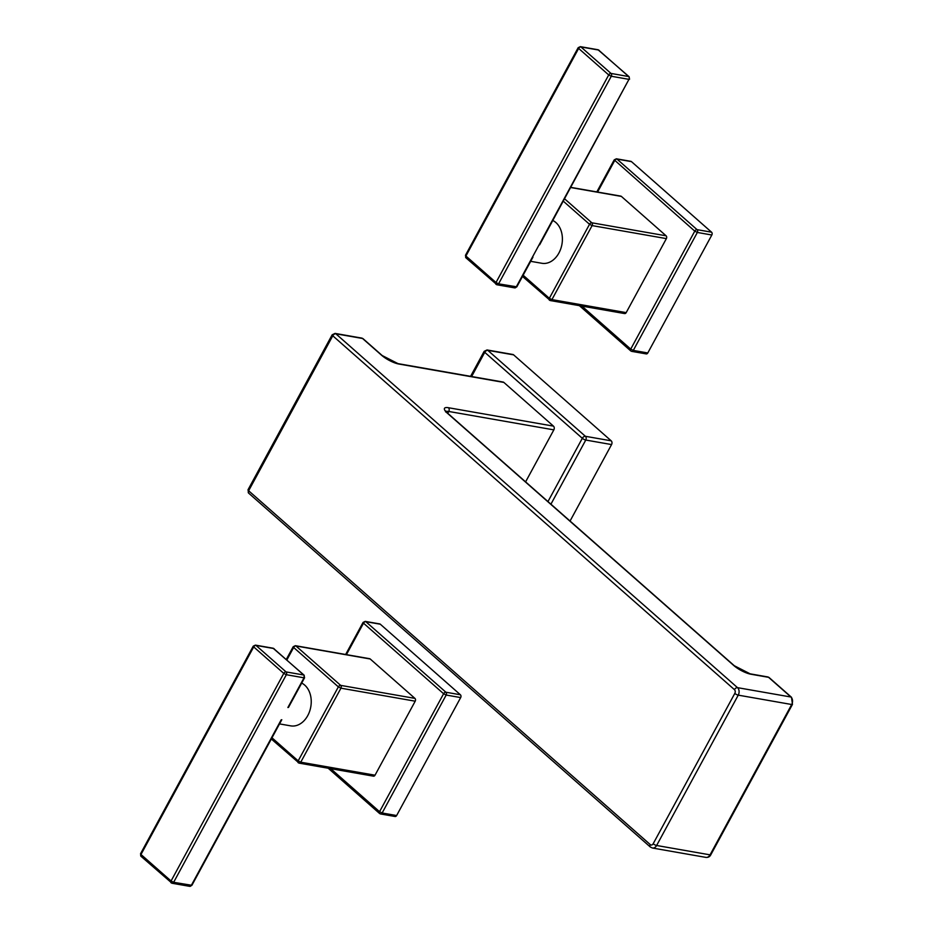 <?xml version="1.0" encoding="UTF-8"?>
<svg xmlns="http://www.w3.org/2000/svg" width="933" height="933" viewBox="0 0 933 933"><rect width="100%" height="100%" fill="white"/><g stroke="black" fill="none" stroke-linecap="round" stroke-linejoin="round"><path stroke-width="1.4" d="M734.446 689.65A2.741 2.029 99.9 0 1 734.807 693.394A2.741 0.758 -151.5 0 0 738.248 695.143A5.481 4.059 99.9 0 0 737.513 687.656A2.741 1.679 131.4 0 0 734.446 689.65L332.766 335.787A2.741 1.679 131.4 0 1 335.833 333.792A2.741 2.029 -80.1 0 0 335.052 333.408L361.771 338.096A2.741 2.029 -80.1 0 1 362.552 338.481L335.833 333.792L737.513 687.656L790.951 697.021L768.582 677.323L750.925 674.221A13.692 3.79 -151.5 0 1 733.735 665.474L447.478 413.296A13.692 3.79 -151.5 0 1 448.411 407.721L553.467 426.124L503.867 382.425A2.741 2.029 -80.1 0 0 503.085 382.04L398.029 363.637A2.741 2.029 -80.1 0 1 398.811 364.022A13.692 3.79 -151.5 0 1 381.62 355.275L362.552 338.481A2.741 1.679 -48.6 0 1 363.112 338.737L382.18 355.531L398.029 363.637M553.467 426.124A2.741 2.029 99.9 0 1 553.84 429.868L525.594 481.883M570.051 521.046L611.57 444.563A2.741 2.029 -80.1 0 0 611.197 440.819A2.741 2.029 99.9 0 1 611.57 444.563L570.051 521.046M547.963 501.581L582.32 438.288A2.741 1.679 -48.6 0 1 585.388 436.294L611.197 440.819L513.628 354.867A2.741 2.029 -80.1 0 0 511.972 354.575M487.038 349.957A2.741 2.029 99.9 0 1 487.819 350.341L585.388 436.294A2.741 2.029 99.9 0 1 585.761 440.049A2.741 0.758 28.5 0 1 582.32 438.288L484.752 352.336A2.741 0.758 -151.5 0 1 484.157 351.344L487.038 349.957L512.847 354.482A2.741 2.029 99.9 0 1 513.628 354.867L611.197 440.819M734.807 693.394L653.182 843.735A2.741 0.758 -151.5 0 0 656.622 845.485A5.481 4.059 99.9 0 1 652.424 848.015L705.861 857.38A5.481 4.059 -80.1 0 0 710.06 854.85L656.622 845.485L738.248 695.143L791.685 704.508A5.481 4.059 -80.1 0 0 790.951 697.021A2.741 1.679 -48.6 0 1 791.499 697.278L769.142 677.58A2.741 1.679 -48.6 0 0 768.582 677.323A2.741 2.029 -80.1 0 0 767.801 676.938L750.144 673.836A2.741 2.029 -80.1 0 1 750.925 674.221M650.861 847.246A2.741 1.679 -48.6 0 1 650.301 846.989L248.633 493.125A2.741 1.679 -48.6 0 1 248.633 490.758A2.741 0.758 -151.5 0 1 248.026 489.767L332.171 334.795L335.052 333.408M532.953 257.135L516.835 286.839L498.584 283.842L611.29 76.249A2.053 1.528 -80.1 0 0 611.022 73.439A2.053 1.26 131.4 0 0 608.713 74.943L611.29 76.249L628.959 79.352L516.241 286.932A2.053 1.528 99.9 0 1 514.678 287.877L497.009 284.787A2.053 1.528 -80.1 0 0 498.584 283.842L496.006 282.524A2.053 1.26 131.4 0 0 496.006 284.308A2.053 1.26 131.4 0 0 496.426 284.495A2.053 1.528 -80.1 0 0 497.009 284.787L465.929 257.8A2.053 1.26 -48.6 0 1 465.917 256.015L465.474 255.28L578.18 47.688L578.635 48.434A2.053 1.26 -48.6 0 1 580.932 46.942A2.053 1.528 -80.1 0 0 580.349 46.65L578.18 47.688M539.052 244.924L532.37 257.24M629.542 79.247L629.099 76.728A2.053 1.26 131.4 0 0 628.679 76.541A2.053 1.528 99.9 0 1 628.959 79.352L539.636 244.831M552.849 220.503A22.252 16.491 99.9 0 1 555.916 222.567A22.252 16.491 99.9 0 1 560.78 248.761A22.252 16.491 99.9 0 1 541.875 263.281L530.69 261.322M523.145 275.223L549.339 298.303L551.916 299.61A2.053 1.528 99.9 0 1 549.759 300.274A2.053 1.26 -48.6 0 1 549.339 300.076A2.053 1.26 -48.6 0 1 549.339 298.303L589.528 224.282A2.053 1.26 -48.6 0 1 591.825 222.789A2.053 1.528 99.9 0 1 592.105 225.599L589.528 224.282L563.322 201.201M666.372 238.615L592.105 225.599L551.916 299.61L626.183 312.625L666.372 238.615A2.053 1.528 99.9 0 0 666.092 235.804L621.378 196.408A2.053 1.528 99.9 0 0 620.783 196.117L570.844 187.37M626.183 312.625A2.053 1.528 99.9 0 1 624.609 313.57L550.342 300.566L522.492 276.425M581.9 306.094L630.72 349.105L694.77 231.139L614.229 159.846L596.817 191.918M647.794 352.954A2.053 1.528 99.9 0 1 646.219 353.899L631.723 351.368A2.053 1.528 -80.1 0 0 633.297 350.411L647.794 352.954L711.832 234.999A2.053 1.528 -80.1 0 0 711.564 232.189A2.053 1.528 99.9 0 1 711.832 234.999L647.794 352.954A2.053 1.528 -80.1 0 1 645.624 353.619M579.37 305.651L630.72 350.878A2.053 1.26 131.4 0 0 631.14 351.076A2.053 1.528 -80.1 0 0 631.723 351.368L630.72 350.878A2.053 1.26 131.4 0 1 630.72 349.105L633.297 350.411L697.348 232.457L694.77 231.139A2.053 1.26 -48.6 0 1 697.068 229.646L711.564 232.189L631.466 161.631A2.053 1.528 -80.1 0 0 630.23 161.409M597.587 192.046L614.672 160.581A2.053 1.26 -48.6 0 1 616.981 159.088A2.053 1.528 -80.1 0 0 616.386 158.797L630.883 161.339A2.053 1.528 99.9 0 1 631.466 161.631L711.564 232.189M580.349 46.65L598.006 49.741A2.053 1.528 99.9 0 1 598.589 50.032L628.679 76.541L611.022 73.439L580.932 46.942L598.589 50.032A2.053 1.26 -48.6 0 1 599.009 50.23A2.053 1.26 -48.6 0 1 599.254 50.615M281.206 719.821L191.3 885.405A2.053 1.528 99.9 0 1 189.726 886.35L172.069 883.259A2.053 1.528 -80.1 0 0 173.643 882.303L286.349 674.722A2.053 1.528 -80.1 0 0 286.069 671.912L255.992 645.414L273.649 648.505A2.053 1.26 -48.6 0 1 274.069 648.692A2.053 1.26 -48.6 0 1 274.314 649.088M141.396 856.459A2.053 1.26 -48.6 0 1 140.976 856.272A2.053 1.26 -48.6 0 1 140.976 854.488L140.533 853.753L253.24 646.161L253.694 646.907A2.053 1.26 -48.6 0 1 255.992 645.414A2.053 1.528 -80.1 0 0 255.397 645.123L273.066 648.213A2.053 1.528 99.9 0 1 273.649 648.505L303.738 675.002A2.053 1.528 99.9 0 1 304.018 677.813L304.146 675.2A2.053 1.26 131.4 0 0 303.738 675.002L286.069 671.912A2.053 1.26 131.4 0 0 283.772 673.404L286.349 674.722L304.018 677.813L287.889 707.517M281.789 719.728L191.895 885.312L173.643 882.303L171.066 880.997A2.053 1.26 131.4 0 0 171.066 882.77A2.053 1.26 131.4 0 0 171.485 882.968A2.053 1.528 -80.1 0 0 172.069 883.259L140.976 856.272L140.533 853.753M301.686 683.084A22.252 16.491 99.9 0 1 304.753 685.149A22.252 16.491 99.9 0 1 309.616 711.354A22.252 16.491 99.9 0 1 290.711 725.862L279.527 723.903M271.981 737.805L298.175 760.885L300.753 762.203L340.942 688.181A2.053 1.528 99.9 0 0 340.662 685.37L414.928 698.385A2.053 1.528 99.9 0 1 415.208 701.196L375.019 775.206A2.053 1.528 99.9 0 1 373.445 776.163L299.178 763.147A2.053 1.528 99.9 0 1 298.595 762.856A2.053 1.26 -48.6 0 1 298.175 762.669A2.053 1.26 -48.6 0 1 298.175 760.885L338.364 686.875A2.053 1.26 -48.6 0 1 340.662 685.37L295.948 645.974A2.053 1.26 131.4 0 0 293.638 647.479L286.863 659.969M415.208 701.196L340.942 688.181L338.364 686.875L293.638 647.479L293.195 646.732L295.353 645.694L369.62 658.698A2.053 1.528 99.9 0 1 370.214 658.99L414.928 698.385M330.737 768.675L379.556 811.687L443.607 693.732L446.184 695.038A2.053 1.528 -80.1 0 0 445.904 692.228L460.401 694.77A2.053 1.528 99.9 0 1 460.669 697.581A2.053 1.528 -80.1 0 0 460.401 694.77L380.302 624.212A2.053 1.528 -80.1 0 0 379.066 623.99M328.206 768.232L379.556 813.471A2.053 1.26 131.4 0 0 379.976 813.658A2.053 1.528 -80.1 0 0 380.559 813.949L379.556 813.471A2.053 1.26 131.4 0 1 379.556 811.687L382.133 813.005L446.184 695.038L460.669 697.581L396.63 815.535A2.053 1.528 99.9 0 1 395.056 816.492L380.559 813.949A2.053 1.528 -80.1 0 0 382.133 813.005L396.63 815.535L460.669 697.581M346.423 654.639L363.508 623.174L443.607 693.732A2.053 1.26 -48.6 0 1 445.904 692.228L365.818 621.67L380.302 624.212A2.053 1.528 99.9 0 0 379.719 623.92L365.223 621.39L363.065 622.428L363.508 623.174A2.053 1.26 -48.6 0 1 365.818 621.67A2.053 1.528 -80.1 0 0 365.223 621.39M375.019 775.206L300.753 762.203A2.053 1.528 99.9 0 1 299.178 763.147L271.328 739.006M295.353 645.694A2.053 1.528 99.9 0 1 295.948 645.974L370.214 658.99M394.461 816.2A2.053 1.528 -80.1 0 0 396.63 815.535M460.401 694.77L380.302 624.212M513.628 354.867L487.819 350.341A2.741 1.679 -48.6 0 0 484.752 352.336L471.608 376.535M550.925 504.193L585.761 440.049L611.57 444.563M503.867 382.425L398.811 364.022M448.411 407.721A2.741 2.029 99.9 0 1 448.773 411.465L553.84 429.868M447.77 413.319L448.773 411.465A10.951 3.032 -151.5 0 0 446.137 411.546M447.478 413.296A2.741 1.679 -48.6 0 1 448.038 413.552L734.294 665.73L750.144 673.836M791.499 697.278L792.467 704.38A2.741 0.758 28.5 0 1 791.685 704.508L710.06 854.85A2.741 0.758 28.5 0 0 710.841 854.721C709.885 856.716 708.229 857.602 705.861 857.38M652.424 848.015L650.301 846.989A2.741 1.679 -48.6 0 1 650.301 844.622L248.633 490.758L332.766 335.787A2.741 0.758 -151.5 0 1 332.171 334.795M653.182 843.735A2.741 2.029 99.9 0 1 650.301 844.622M711.832 234.999L697.348 232.457A2.053 1.528 -80.1 0 0 697.068 229.646L616.981 159.088L631.466 161.631M570.751 187.533L621.378 196.408M666.092 235.804L591.825 222.789L564.617 198.822M608.713 74.943L578.635 48.434L465.917 256.015L496.006 282.524L608.713 74.943M466.337 257.998A2.053 1.26 -48.6 0 1 465.929 257.8L465.474 255.28M140.976 854.488L171.066 880.997L283.772 673.404L253.694 646.907L140.976 854.488M484.157 351.344L470.582 376.349M445.659 411.966L445.822 411.01L448.038 413.552M769.142 677.58L767.801 676.938M248.633 493.125L248.026 489.767M361.771 338.096L363.112 338.737M792.467 704.38L710.841 854.721M514.678 287.877L516.835 286.839M616.386 158.797L614.229 159.846M629.099 76.728L598.006 49.741M273.066 648.213L304.146 675.2M288.472 707.424L304.601 677.72M293.195 646.732L286.279 659.456M345.653 654.5L363.065 622.428M253.24 646.161L255.397 645.123M189.726 886.35L191.895 885.312"/></g></svg>
